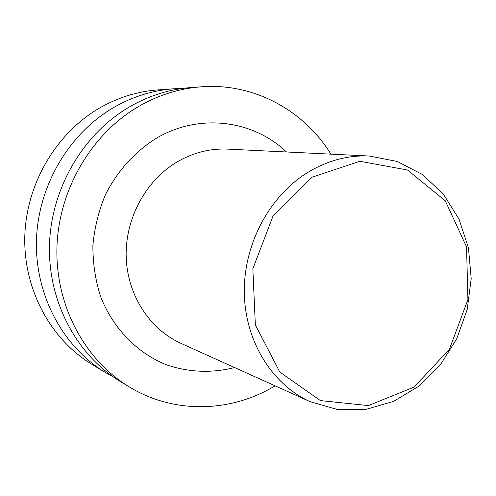 <?xml version="1.0" encoding="UTF-8"?>
<svg xmlns="http://www.w3.org/2000/svg" width="496" height="496" viewBox="0 0 496 496"><rect width="100%" height="100%" fill="white"/><g stroke="black" fill="none" stroke-linecap="round" stroke-linejoin="round"><path stroke-width="0.74" d="M311.674 177.326L359.854 161.274L407.483 170.01L445.278 200.775L466.55 246.921L467.914 299.603L449.376 349.308L414.166 387.054L368.379 405.579L320.41 400.594L279.794 372.043L255.347 324.911L252.848 268.77L273.135 215.748L311.674 177.326M307.266 172.738C327.087 160.648 347.777 155.081 369.34 156.023L397.296 161.473L422.505 174.561L443.486 194.283L459.079 219.282L468.466 247.981L471.2 278.665L467.195 309.547L456.698 338.867L440.293 364.938L418.866 386.217L393.601 401.376L365.943 409.38L337.54 409.553L310.167 401.673C272.161 384.592 245.21 341.484 244.317 293.204C243.437 244.943 269.03 196.466 307.266 172.738M310.167 401.673L180.86 343.306C149.463 329.17 127.243 294.773 126.182 256.748C125.147 218.736 145.595 180.792 176.719 162.173C192.857 152.687 209.833 148.335 227.639 149.11L369.34 156.023M234.577 367.555C211.395 373.376 188.474 372.391 165.819 364.603C136.66 352.6 112.741 327.955 100.471 296.248C95.35 279.918 92.82 263.004 92.882 245.501C94.476 228.011 98.623 211.153 105.326 194.922C117.397 171.101 134.205 152.334 155.738 138.62C198.456 112.921 252.762 119.679 286.508 151.981M275.082 385.838C231.08 412.616 174.04 414.247 129.295 386.923C84.58 359.947 55.292 305.269 56.941 247.374C58.671 189.497 91.524 133.715 138.948 106.287C158.856 94.891 179.732 88.393 201.587 86.794C253.871 82.844 303.912 110.267 330.894 154.144M129.295 386.923L120.621 381.678C76.663 355.155 47.895 301.543 49.482 244.826C51.156 188.133 83.365 133.511 129.933 106.621C149.482 95.455 169.992 89.088 191.481 87.519L201.587 86.794M113.119 376.805L105.431 372.496C62.825 346.778 34.962 295.027 36.45 240.374C38.018 185.74 69.099 133.139 114.167 107.217C133.077 96.447 152.948 90.303 173.78 88.778L182.578 88.443M105.431 372.496L91.834 364.275C50.443 339.283 23.399 289.199 24.8 236.394C26.282 183.607 56.358 132.81 100.062 107.744C118.408 97.334 137.696 91.388 157.926 89.906L173.78 88.778"/></g></svg>
